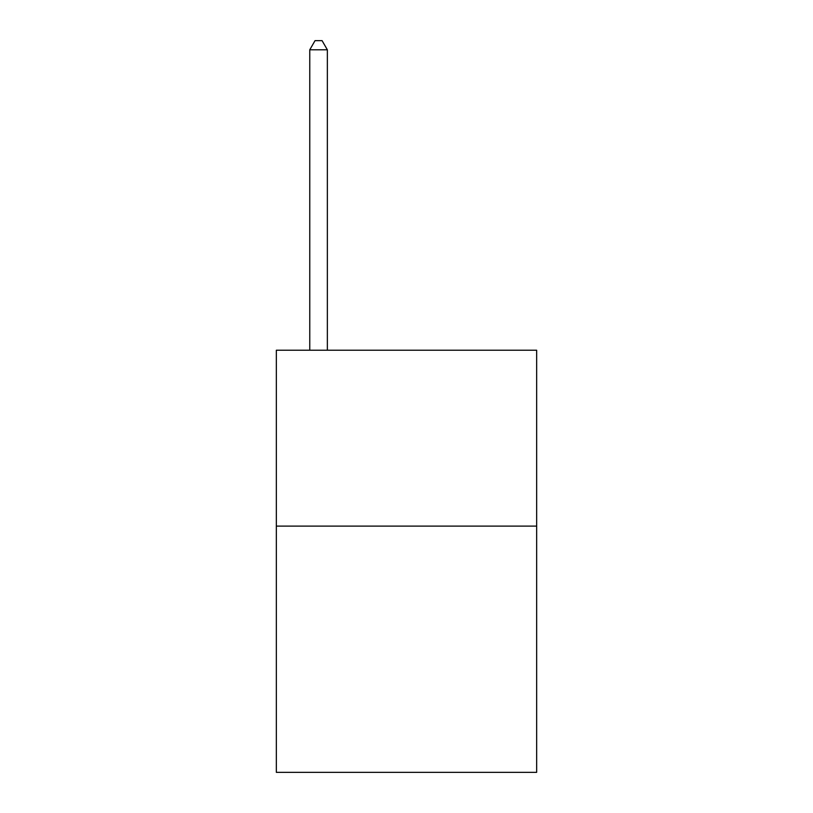 <?xml version="1.0" encoding="UTF-8"?>
<svg xmlns="http://www.w3.org/2000/svg" width="813" height="813" viewBox="0 0 813 813"><rect width="100%" height="100%" fill="white"/><g stroke="black" fill="none" stroke-linecap="round" stroke-linejoin="round"><path stroke-width="1.22" d="M536.661 526.102L536.661 772.35L276.339 772.35L276.339 350.22L536.661 350.22L536.661 526.102L276.339 526.102M327.354 350.22L327.354 49.796L309.763 49.796L309.763 350.22M309.763 49.796L315.038 40.65L322.07 40.65L327.354 49.796"/></g></svg>
